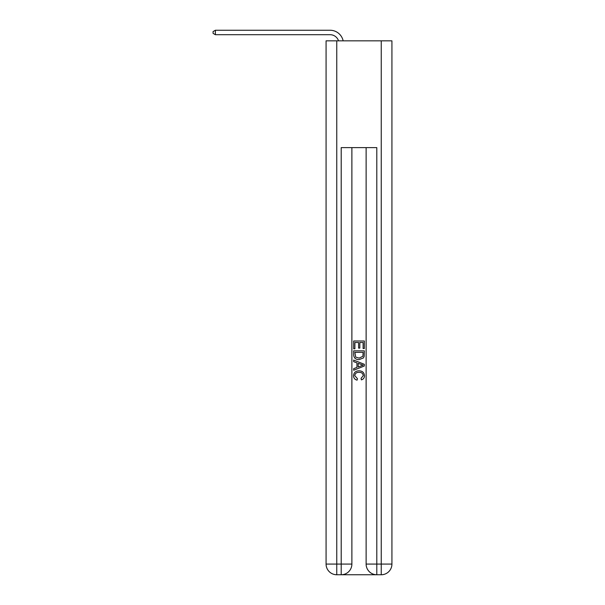 <?xml version="1.0" encoding="UTF-8"?>
<svg xmlns="http://www.w3.org/2000/svg" width="605" height="605" viewBox="0 0 605 605"><rect width="100%" height="100%" fill="white"/><g stroke="black" fill="none" stroke-linecap="round" stroke-linejoin="round"><path stroke-width="0.91" d="M330.088 34.697A8.901 8.901 -31.4 0 1 338.543 40.837A8.901 8.901 -35.3 0 0 330.088 34.697L215.38 34.697L213.073 33.366L213.073 31.581L215.38 30.25L330.088 30.25A13.348 13.348 148.6 0 1 343.148 40.837M342.007 574.75L376 574.75M336.758 40.837L336.758 564.072L326.08 564.072L326.08 40.837L391.927 40.837L391.927 564.072L381.248 564.072L381.248 40.837M376.802 574.75L376.802 564.072L366.123 564.072A10.678 10.678 0 0 0 376.802 574.75L381.248 574.75L381.248 564.072L376.802 564.072L376.802 147.62L341.205 147.62L341.205 564.072L336.758 564.072L336.758 574.75L341.205 574.75A10.678 10.678 0 0 0 351.883 564.072L341.205 564.072L341.205 574.75M351.883 147.62L351.883 564.072M366.123 564.072L366.123 147.62M381.248 574.75A10.678 10.678 0 0 0 391.927 564.072M326.08 564.072A10.678 10.678 0 0 0 336.758 574.75M353.668 348.798L353.668 340.993L364.346 340.993L364.346 348.525L363.113 348.525L363.113 342.498L359.824 342.498L359.824 348.109L358.599 348.109L358.599 342.498L354.901 342.498L354.901 348.798L353.668 348.798M353.668 354.674L353.668 350.847L364.346 350.847L364.187 356.39L363.423 357.941L359.06 359.612C355.649 359.627 353.849 357.978 353.668 354.674M354.901 352.352L355.657 357.079L359.09 358.107L362.894 356.284L363.113 352.352L354.901 352.352M353.668 361.661L353.668 360.066L364.346 364.308L364.346 366.002L353.668 370.245L353.668 368.649L356.95 367.432L356.95 362.879L353.668 361.661M361.14 364.429L358.183 363.333L358.183 366.978L363.113 365.155L361.14 364.429M354.764 375.644L357.434 378.639L357.086 380.144C354.825 379.554 353.638 378.102 353.532 375.788C353.819 372.506 355.672 370.857 359.083 370.835C362.365 370.91 364.165 372.544 364.482 375.758C364.429 377.868 363.393 379.237 361.374 379.872L361.056 378.367L363.25 375.682C362.932 373.376 361.548 372.264 359.09 372.34C356.595 372.211 355.15 373.315 354.764 375.644M215.38 30.25L330.088 30.25L215.38 30.25L330.088 30.25L215.38 30.25L330.088 30.25L215.38 30.25L330.088 30.25L215.38 30.25L330.088 30.25L215.38 30.25L330.088 30.25L215.38 30.25L330.088 30.25L215.38 30.25L330.088 30.25L215.38 30.25L215.38 34.697"/></g></svg>
